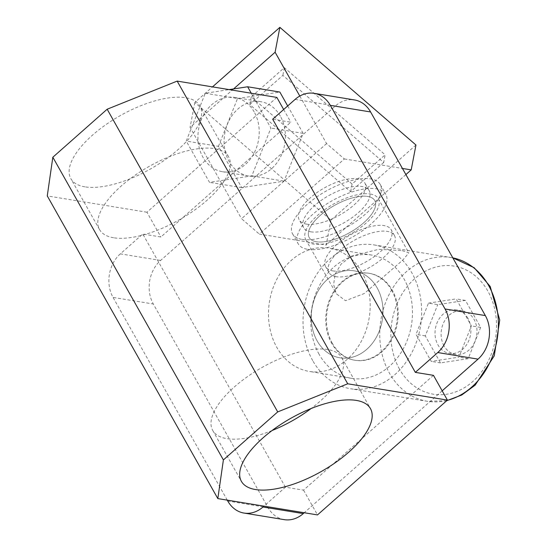 <?xml version="1.0" encoding="UTF-8"?>
<svg xmlns="http://www.w3.org/2000/svg" width="547" height="547" viewBox="0 0 547 547"><rect width="100%" height="100%" fill="white"/><g stroke="black" fill="none" stroke-linecap="round" stroke-linejoin="round"><path stroke-width="0.41" stroke-dasharray="2.73 2.05" d="M391.611 290.197A44.061 35.637 99.3 0 1 391.337 338.757A44.061 35.637 99.3 0 1 354.497 360.193A44.061 35.637 99.3 0 1 331.619 343.222A44.061 35.637 99.3 0 1 331.899 294.662A44.061 35.637 99.3 0 1 368.733 273.226A44.061 35.637 99.3 0 1 391.611 290.197M377.115 287.825A44.061 35.637 99.3 0 1 376.835 336.384A44.061 35.637 99.3 0 1 340.002 357.82A44.061 35.637 99.3 0 1 317.123 340.849A44.061 35.637 99.3 0 1 317.397 292.289A44.061 35.637 99.3 0 1 354.237 270.854A44.061 35.637 99.3 0 1 377.115 287.825A44.061 35.637 99.3 0 1 376.835 336.384A44.061 35.637 99.3 0 1 340.002 357.82A44.061 35.637 99.3 0 1 317.123 340.849A44.061 35.637 99.3 0 1 317.397 292.289A44.061 35.637 99.3 0 1 354.237 270.854A44.061 35.637 99.3 0 1 377.115 287.825M272.037 430.544A74.077 30.659 -29.4 0 1 226.82 438.639A74.077 30.659 -29.4 0 1 212.715 430.434A74.077 30.659 -29.4 0 1 247.381 376.712A74.077 30.659 -29.4 0 1 327.674 349.506A74.077 30.659 -29.4 0 1 341.779 357.711A74.077 30.659 -29.4 0 1 311.14 408.506M84.949 186.862A74.077 30.659 -29.4 0 1 70.843 178.657A74.077 30.659 -29.4 0 1 105.509 124.928A74.077 30.659 -29.4 0 1 185.802 97.728A74.077 30.659 -29.4 0 1 199.908 105.933A74.077 30.659 -29.4 0 1 165.242 159.656A74.077 30.659 -29.4 0 1 84.949 186.862M113.632 237.767A74.077 30.659 -29.4 0 1 99.527 229.562A74.077 30.659 -29.4 0 1 134.193 175.84A74.077 30.659 -29.4 0 1 214.486 148.634A74.077 30.659 -29.4 0 1 228.598 156.839A74.077 30.659 -29.4 0 1 193.925 210.568A74.077 30.659 -29.4 0 1 113.632 237.767M319.099 354.285A62.454 50.509 99.3 0 1 319.496 285.459A62.454 50.509 99.3 0 1 371.7 255.08A62.454 50.509 99.3 0 1 404.13 279.134A62.454 50.509 99.3 0 1 403.741 347.96A62.454 50.509 99.3 0 1 351.53 378.339A62.454 50.509 99.3 0 1 319.099 354.285M361.841 272.215A62.454 50.509 -80.7 0 0 329.417 248.153A62.454 50.509 -80.7 0 0 277.206 278.532A62.454 50.509 -80.7 0 0 276.816 347.359A62.454 50.509 -80.7 0 0 309.24 371.42A62.454 50.509 -80.7 0 0 361.451 341.041A62.454 50.509 -80.7 0 0 361.841 272.215M442.181 390.825L304.235 512.737M433.45 375.338L303.544 490.146L285.425 487.179L263.962 506.146M284.262 519.65A31.227 25.258 99.3 0 1 268.051 507.623L153.31 303.995A31.227 25.258 99.3 0 1 160.613 260.447L335.393 105.974A31.227 25.258 99.3 0 1 354.394 99.923M160.613 260.447L120.34 253.856L142.781 234.02L160.9 236.988L290.806 122.179L272.68 119.212M120.34 253.856A31.227 25.258 -80.7 0 0 113.038 297.404L153.31 303.995M227.272 500.143L113.038 297.404M285.425 487.179L142.781 234.02M303.544 490.146L317.499 514.912M283.661 109.509L290.806 122.179M276.85 97.414L146.945 212.222L160.9 236.988M146.945 212.222L47.268 195.908M444.041 345.909A22.03 17.819 99.3 0 1 444.178 321.629A22.03 17.819 99.3 0 1 462.598 310.915A22.03 17.819 99.3 0 1 474.037 319.4A22.03 17.819 99.3 0 1 473.9 343.68A22.03 17.819 99.3 0 1 455.48 354.394A22.03 17.819 99.3 0 1 444.041 345.909M467.958 318.402A22.03 17.819 -80.7 0 0 456.519 309.917A22.03 17.819 -80.7 0 0 438.099 320.638A22.03 17.819 -80.7 0 0 437.962 344.918A22.03 17.819 -80.7 0 0 449.402 353.403A22.03 17.819 -80.7 0 0 467.822 342.689A22.03 17.819 -80.7 0 0 467.958 318.402M316.364 241.726A37.647 15.583 -29.4 0 1 309.199 237.555A37.647 15.583 -29.4 0 1 326.812 210.253A37.647 15.583 -29.4 0 1 367.618 196.428A37.647 15.583 -29.4 0 1 374.791 200.599A37.647 15.583 -29.4 0 1 357.17 227.901A37.647 15.583 -29.4 0 1 316.364 241.726A37.647 15.583 150.6 0 0 357.17 227.901A37.647 15.583 150.6 0 0 374.791 200.599A37.647 15.583 150.6 0 0 367.618 196.428A37.647 15.583 150.6 0 0 326.812 210.253A37.647 15.583 150.6 0 0 309.199 237.555A37.647 15.583 150.6 0 0 316.364 241.726M336.056 276.673A37.647 15.583 -29.4 0 1 328.891 272.502A37.647 15.583 -29.4 0 1 346.504 245.2A37.647 15.583 -29.4 0 1 387.31 231.374A37.647 15.583 -29.4 0 1 394.483 235.545A37.647 15.583 -29.4 0 1 376.862 262.847A37.647 15.583 -29.4 0 1 336.056 276.673M370.333 194.028A41.634 17.23 -29.4 0 1 378.264 198.636A41.634 17.23 -29.4 0 1 358.777 228.837A41.634 17.23 -29.4 0 1 313.65 244.126A41.634 17.23 -29.4 0 1 305.718 239.518A41.634 17.23 -29.4 0 1 325.205 209.316A41.634 17.23 -29.4 0 1 370.333 194.028M402.223 250.622L408.821 252.864L402.92 259.982L364.24 293.541L345.54 300.72L336.275 293.746L333.643 284.57L335.106 274.074L341.198 263.989L351.605 256.044L378.756 249.329L402.223 250.622M332.344 343.338A44.061 35.637 99.3 0 1 332.624 294.778A44.061 35.637 99.3 0 1 369.457 273.343A44.061 35.637 99.3 0 1 392.336 290.32A44.061 35.637 99.3 0 1 392.062 338.88A44.061 35.637 99.3 0 1 355.222 360.316A44.061 35.637 99.3 0 1 332.344 343.338M312.74 360.664A72.86 58.926 99.3 0 1 313.199 280.365A72.86 58.926 99.3 0 1 374.107 244.926A72.86 58.926 99.3 0 1 411.939 272.994A72.86 58.926 99.3 0 1 411.481 353.287A72.86 58.926 99.3 0 1 350.572 388.732A72.86 58.926 99.3 0 1 312.74 360.664M428.479 303.134L456.164 298.894L471.384 325.903L458.912 357.15L431.227 361.389L416.014 334.381L428.479 303.134L437.744 304.652L465.429 300.412L480.642 327.421L468.177 358.668L440.492 362.907L425.272 335.899L437.744 304.652M425.272 335.899L416.014 334.381M465.429 300.412L456.164 298.894M480.642 327.421L471.384 325.903M468.177 358.668L458.912 357.15M440.492 362.907L431.227 361.389M332.802 270.895A37.647 15.583 150.6 0 0 373.608 257.069A37.647 15.583 150.6 0 0 391.221 229.767A37.647 15.583 150.6 0 0 384.056 225.596A37.647 15.583 150.6 0 0 343.249 239.422A37.647 15.583 150.6 0 0 325.629 266.724A37.647 15.583 150.6 0 0 332.802 270.895M302.163 239.436A50.31 20.82 150.6 0 0 356.699 220.961A50.31 20.82 150.6 0 0 380.24 184.476A50.31 20.82 150.6 0 0 370.661 178.903A50.31 20.82 150.6 0 0 316.125 197.378A50.31 20.82 150.6 0 0 292.583 233.87A50.31 20.82 150.6 0 0 302.163 239.436M307.749 249.343A50.31 20.82 150.6 0 0 362.278 230.868A50.31 20.82 150.6 0 0 385.82 194.383A50.31 20.82 150.6 0 0 376.24 188.811A50.31 20.82 150.6 0 0 321.711 207.286A50.31 20.82 150.6 0 0 298.163 243.771A50.31 20.82 150.6 0 0 307.749 249.343M254.191 111.916A37.647 30.447 -80.7 0 0 234.642 97.414A37.647 30.447 -80.7 0 0 203.176 115.732A37.647 30.447 -80.7 0 0 202.937 157.215A37.647 30.447 -80.7 0 0 222.485 171.717A37.647 30.447 -80.7 0 0 253.958 153.406A37.647 30.447 -80.7 0 0 254.191 111.916M280.372 116.203A37.647 30.447 -80.7 0 0 260.823 101.701A37.647 30.447 -80.7 0 0 229.35 120.012A37.647 30.447 -80.7 0 0 229.118 161.502A37.647 30.447 -80.7 0 0 248.666 176.004A37.647 30.447 -80.7 0 0 280.132 157.686A37.647 30.447 -80.7 0 0 280.372 116.203M310.785 231.819A37.647 15.583 150.6 0 0 351.591 217.993A37.647 15.583 150.6 0 0 369.204 190.691A37.647 15.583 150.6 0 0 362.039 186.52A37.647 15.583 150.6 0 0 321.233 200.346A37.647 15.583 150.6 0 0 303.612 227.648A37.647 15.583 150.6 0 0 310.785 231.819M306.443 224.113A37.647 15.583 150.6 0 0 347.249 210.287A37.647 15.583 150.6 0 0 364.87 182.985A37.647 15.583 150.6 0 0 357.697 178.821A37.647 15.583 150.6 0 0 316.891 192.64A37.647 15.583 150.6 0 0 299.271 219.949A37.647 15.583 150.6 0 0 306.443 224.113M415.959 145.003L330.935 220.154L194.835 102.494L212.503 86.884M383.679 162.521L350.613 191.744L249.801 104.593L282.867 75.37L383.679 162.521L385.15 154.815L352.083 184.038L350.613 191.744M299.797 96.046L326.573 143.574L344.357 158.945L259.326 234.089L326.176 245.035L330.935 220.154M405.895 174.582L326.176 245.035M344.357 158.945L402.442 168.455M287.688 105.954L303.127 133.359L284.057 181.146L241.719 187.628L218.444 146.322L186.226 141.051L205.289 93.263L229.145 89.605M218.444 146.322L237.507 98.535L205.289 93.263M237.507 98.535L279.852 92.053M251.264 93.229L270.909 128.08L251.839 175.874L209.501 182.356L186.226 141.051M303.127 133.359L270.909 128.08M326.573 143.574L284.057 181.146L251.839 175.874M241.719 187.628L209.501 182.356M284.057 181.146L241.548 218.718L259.326 234.089M233.583 88.929L190.076 127.376L241.548 218.718M194.835 102.494L190.076 127.376M352.083 184.038L251.271 96.887L284.337 67.664L385.15 154.815M284.337 67.664L282.867 75.37M251.271 96.887L249.801 104.593M295.12 99.383L335.393 105.974M268.051 507.623L227.771 501.031M374.107 244.926L452.813 257.849A72.86 58.926 -80.7 0 0 450.831 257.48A72.86 58.926 -80.7 0 0 389.922 292.925A72.86 58.926 -80.7 0 0 389.464 373.218A72.86 58.926 -80.7 0 0 427.296 401.286A72.86 58.926 -80.7 0 0 447.029 400.431M399.529 369.177A64.881 52.471 99.3 0 1 414.701 278.69A64.881 52.471 99.3 0 1 487.862 291.107A64.881 52.471 99.3 0 1 472.69 381.601A64.881 52.471 99.3 0 1 399.529 369.177M355.222 360.316L354.497 360.193M212.715 430.434L241.398 481.346M99.527 229.562L70.843 178.657M371.7 255.08L329.417 248.153M351.53 378.339L309.24 371.42M228.598 156.839L199.908 105.933M341.779 357.711L370.463 408.616M369.457 273.343L368.733 273.226M462.598 310.915L456.519 309.917M328.891 272.502L325.629 266.724M378.264 198.636L408.821 252.864M446.708 400.719L427.296 401.286L350.572 388.732M305.718 239.518L336.275 293.746M394.483 235.545L391.221 229.767M455.48 354.394L449.402 353.403M380.24 184.476L385.82 194.383M260.823 101.701L234.642 97.414M369.204 190.691L364.87 182.985M303.612 227.648L299.271 219.949M248.666 176.004L222.485 171.717M292.583 233.87L298.163 243.771"/><path stroke-width="0.82" d="M255.504 489.544A74.077 30.659 -29.4 0 1 241.398 481.346A74.077 30.659 -29.4 0 1 276.064 427.617A74.077 30.659 -29.4 0 1 356.357 400.411A74.077 30.659 -29.4 0 1 370.463 408.616A74.077 30.659 -29.4 0 1 335.796 462.345A74.077 30.659 -29.4 0 1 255.504 489.544M347.721 383.789L447.405 400.103L317.499 514.912L217.822 498.591L223.388 459.924L277.712 411.912L347.721 383.789L177.166 81.1L276.85 97.414L283.661 109.509M370.606 111.957L330.333 105.366A31.227 25.258 -80.7 0 0 314.115 93.332L354.394 99.923A31.227 25.258 99.3 0 1 370.606 111.957L485.339 315.578A31.227 25.258 99.3 0 1 478.037 359.133L442.181 390.825M304.235 512.737L303.257 513.599A31.227 25.258 99.3 0 1 284.262 519.65L243.989 513.059A31.227 25.258 -80.7 0 0 262.984 507.007L303.257 513.599M478.037 359.133L437.764 352.541L415.323 372.37L433.45 375.338L447.405 400.103M263.962 506.146L262.984 507.007M415.323 372.37L272.68 119.212L295.12 99.383A31.227 25.258 -80.7 0 1 314.115 93.332M330.333 105.366L445.067 308.987L485.339 315.578M437.764 352.541A31.227 25.258 -80.7 0 0 445.067 308.987M243.989 513.059A31.227 25.258 -80.7 0 1 227.771 501.031L227.272 500.143M223.388 459.924L52.833 157.235L47.268 195.908L217.822 498.591M52.833 157.235L107.157 109.222L277.712 411.912M107.157 109.222L177.166 81.1M311.14 408.506A74.077 30.659 -29.4 0 1 272.037 430.544M212.503 86.884L279.866 27.35L415.959 145.003L411.2 169.885L405.895 174.582M402.442 168.455L411.2 169.885M229.145 89.605L247.634 86.775L251.264 93.229M287.688 105.954L279.852 92.053L247.634 86.775M279.866 27.35L275.107 52.232L233.583 88.929M275.107 52.232L299.797 96.046M447.029 400.431A72.86 58.926 -80.7 0 0 488.662 285.548A72.86 58.926 -80.7 0 0 452.813 257.849L474.167 267.702L490.18 286.437L499.732 320.009L494.276 355.817L475.152 385.163L461.716 395.03L446.708 400.719"/></g></svg>
